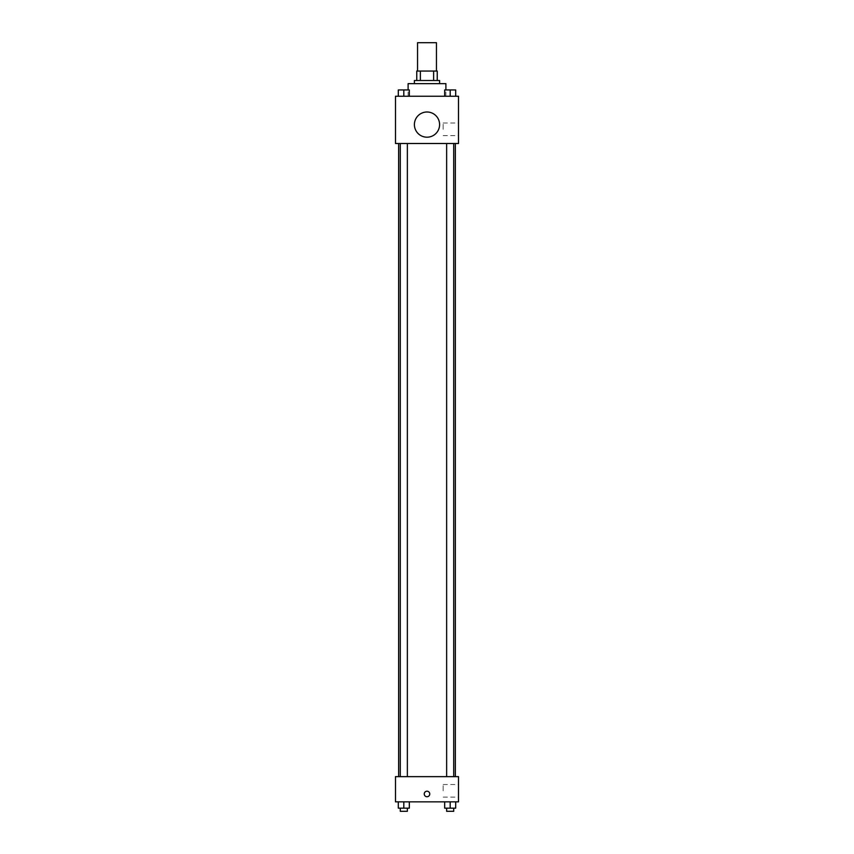 <?xml version="1.0" encoding="UTF-8"?>
<svg xmlns="http://www.w3.org/2000/svg" width="854" height="854" viewBox="0 0 854 854"><rect width="100%" height="100%" fill="white"/><g stroke="black" fill="none" stroke-linecap="round" stroke-linejoin="round"><path stroke-width="0.64" stroke-dasharray="4.27 3.2" d="M417.553 42.7L436.447 42.7M427 71.053L417.553 71.053L427 71.053M433.629 80.5L433.629 71.053L437.237 71.053L437.237 80.5L420.371 80.5L437.237 80.5M433.629 71.053L416.763 71.053M420.371 80.5L416.763 80.5L420.371 80.5L420.371 71.053M439.596 80.5L414.403 80.5M414.403 83.649L439.596 83.649L414.403 83.649M408.105 83.649L445.895 83.649M427 96.246L408.105 96.246L427 96.246M398.306 96.246L409.333 96.246L398.306 96.246L409.333 96.246L398.306 96.246L409.333 96.246L403.814 96.246L403.814 89.948L398.306 89.948L407.358 89.948L398.306 89.948L398.306 96.246L403.814 96.246L398.306 96.246L398.306 89.948L398.306 96.246L409.333 96.246L403.814 96.246L403.814 89.948L409.333 89.948L400.28 89.948L409.333 89.948L409.333 96.246L409.333 89.948M444.667 96.246L455.694 96.246L444.667 96.246L455.694 96.246L444.667 96.246L455.694 96.246L450.186 96.246L450.186 89.948L444.667 89.948L453.72 89.948L444.667 89.948L444.667 96.246L450.186 96.246L444.667 96.246L444.667 89.948L444.667 96.246L455.694 96.246L450.186 96.246L450.186 89.948L455.694 89.948L446.642 89.948L455.694 89.948L455.694 96.246L455.694 89.948M458.502 96.246L395.498 96.246L395.498 143.504L458.502 143.504L458.502 96.246M395.498 124.599L395.498 127.353L395.498 124.599M427 143.504L398.647 143.504L427 143.504M450.186 143.504L446.642 143.504L450.186 143.504M403.814 143.504L407.358 143.504L403.814 143.504M458.502 129.328L458.502 123.029L458.502 129.328M427 112.002A12.596 12.596 0 0 0 416.09 130.897A12.596 12.596 0 0 0 437.91 130.897A12.596 12.596 0 0 0 427 112.002A12.596 12.596 0 0 0 416.09 130.897A12.596 12.596 0 0 0 437.91 130.897A12.596 12.596 0 0 0 427 112.002M427 137.195A12.596 12.596 0 0 1 416.09 118.3A12.596 12.596 0 0 1 437.91 118.3A12.596 12.596 0 0 1 427 137.195M443.151 129.328L443.151 123.029L443.151 129.328M427 776.649L398.647 776.649L427 776.649M450.186 776.649L446.642 776.649L450.186 776.649M403.814 776.649L407.358 776.649L403.814 776.649M458.502 776.649L395.498 776.649L395.498 801.853L458.502 801.853L458.502 776.649M395.498 793.974L395.498 796.729L395.498 793.974M455.694 808.151L450.186 808.151L455.694 808.151L455.694 801.853L444.667 801.853L455.694 801.853L444.667 801.853L455.694 801.853L444.667 801.853L455.694 801.853L444.667 801.853L455.694 801.853L455.694 808.151L444.667 808.151L444.667 801.853L444.667 808.151L453.72 808.151L450.186 808.151L450.186 801.853L450.186 808.151L444.667 808.151L444.667 801.853M409.333 808.151L403.814 808.151L409.333 808.151L409.333 801.853L398.306 801.853L409.333 801.853L398.306 801.853L409.333 801.853L398.306 801.853L409.333 801.853L398.306 801.853L409.333 801.853L409.333 808.151L398.306 808.151L398.306 801.853L398.306 808.151L407.358 808.151L403.814 808.151L403.814 801.853L403.814 808.151L398.306 808.151L398.306 801.853M458.502 790.825L458.502 784.527L458.502 790.825M427 791.22A2.754 2.754 0 0 0 424.609 795.352A2.754 2.754 0 0 0 429.391 795.352A2.754 2.754 0 0 0 427 791.22A2.754 2.754 0 0 0 424.609 795.352A2.754 2.754 0 0 0 429.391 795.352A2.754 2.754 0 0 0 427 791.22M427 796.729A2.754 2.754 0 0 1 424.609 792.597A2.754 2.754 0 0 1 429.391 792.597A2.754 2.754 0 0 1 427 796.729M443.151 790.825L443.151 784.527L443.151 790.825M446.642 808.151L446.642 811.3L453.72 811.3L446.642 811.3L453.72 811.3L453.72 808.151L446.642 808.151L453.72 808.151M450.186 808.151L450.186 801.853M400.28 808.151L400.28 811.3L407.358 811.3L400.28 811.3L407.358 811.3L407.358 808.151L400.28 808.151L407.358 808.151M403.814 808.151L403.814 801.853M450.186 96.246L450.186 89.948M446.642 89.948L453.72 89.926M403.814 96.246L403.814 89.948M400.28 89.948L407.358 89.926M445.895 96.246L445.895 89.948M408.105 96.246L408.105 89.948M443.151 135.626L458.502 135.626M443.151 123.029L458.502 123.029M407.358 776.649L407.358 143.504M400.28 776.649L400.28 143.504M453.72 776.649L453.72 143.504M446.642 776.649L446.642 143.504M443.151 797.124L458.502 797.124M443.151 784.527L458.502 784.527"/><path stroke-width="1.28" d="M436.447 71.053L436.447 42.7L417.553 42.7L417.553 71.053M420.371 80.5L420.371 71.053L416.763 71.053L416.763 80.5L416.763 71.053M420.371 71.053L437.237 71.053L437.237 80.5M433.629 80.5L433.629 71.053M414.403 83.649L414.403 80.5L439.596 80.5L439.596 83.649M445.895 89.948L445.895 83.649L408.105 83.649L408.105 89.948M395.498 96.246L458.502 96.246L458.502 143.504L395.498 143.504L395.498 96.246M427 137.195A12.596 12.596 0 0 1 416.09 118.3A12.596 12.596 0 0 1 437.91 118.3A12.596 12.596 0 0 1 427 137.195M395.498 776.649L458.502 776.649L458.502 801.853L395.498 801.853L395.498 776.649M427 796.729A2.754 2.754 0 0 1 424.609 792.597A2.754 2.754 0 0 1 429.391 792.597A2.754 2.754 0 0 1 427 796.729M444.667 801.853L444.667 808.151L455.694 808.151L455.694 801.853L455.694 808.151M450.186 808.151L450.186 801.853M453.72 808.151L453.72 811.3L446.642 811.3L446.642 808.151M398.306 801.853L398.306 808.151L409.333 808.151L409.333 801.853L409.333 808.151M403.814 808.151L403.814 801.853M407.358 808.151L407.358 811.3L400.28 811.3L400.28 808.151M444.667 96.246L444.667 89.948L455.694 89.948L455.694 96.246L455.694 89.948M450.186 96.246L450.186 89.948L446.642 89.926M453.72 89.948L450.186 89.926M398.306 96.246L398.306 89.948L409.333 89.948L409.333 96.246L409.333 89.948M403.814 96.246L403.814 89.948L400.28 89.926M407.358 89.948L403.814 89.926M455.353 776.649L455.353 143.504M398.647 776.649L398.647 143.504M446.642 143.504L446.642 776.649M453.72 143.504L453.72 776.649M407.358 776.649L407.358 143.504M400.28 776.649L400.28 143.504"/></g></svg>
